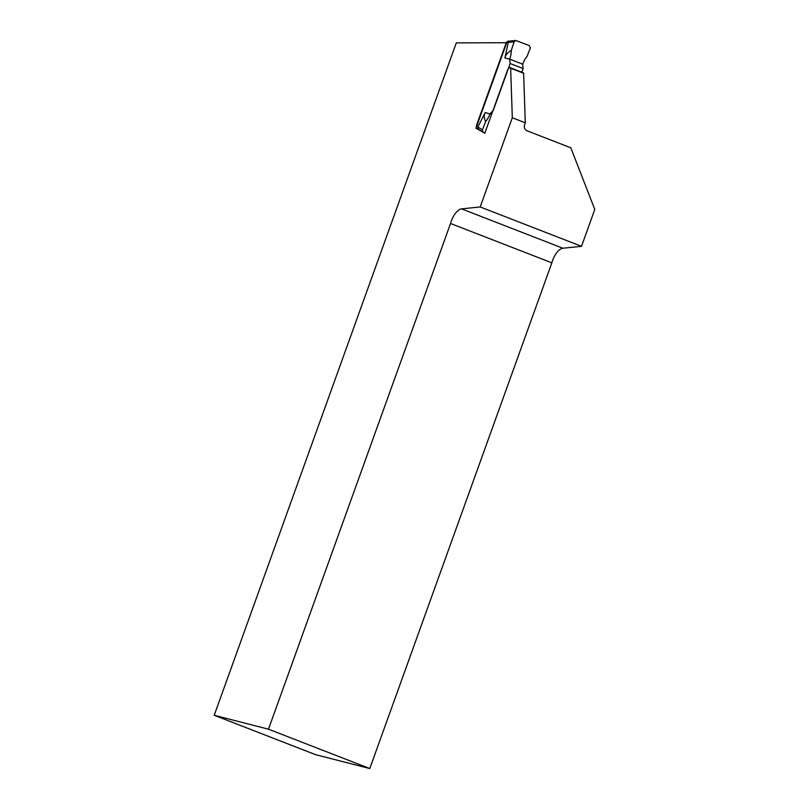 <?xml version="1.0" encoding="UTF-8"?>
<svg xmlns="http://www.w3.org/2000/svg" width="809" height="809" viewBox="0 0 809 809"><rect width="100%" height="100%" fill="white"/><g stroke="black" fill="none" stroke-linecap="round" stroke-linejoin="round"><path stroke-width="1.21" d="M510.166 67.683L523.13 72.719A3.418 1.557 -68.8 0 1 523.625 73.255L525.274 122.796L524.626 124.616A4.884 4.338 -75.6 0 0 527.023 130.785L570.79 147.784L594.787 209.44L581.509 246.32L562.882 248.232A14.653 6.684 -68.8 0 0 551.849 262.834L369.784 768.55L268.477 729.192L450.542 223.476A14.653 6.684 111.2 0 1 461.565 208.874L480.192 206.952L512.309 117.76L510.661 68.219A3.418 1.557 -68.8 0 0 510.166 67.683A3.418 1.557 -68.8 0 0 507.405 70.484L484.813 133.222L483.054 132.231L482.356 129.966L485.693 121.522A24.422 21.701 104.4 0 0 490.032 113.786L493.288 110.358L510.145 63.527L509.7 59.158L504.887 57.914L508.264 42.432L506.353 42.442L508.082 41.117L509.832 41.107M482.912 132.14L475.965 128.176L506.727 42.725L456.296 42.877L214.213 715.277L315.53 754.645L369.784 768.55M268.477 729.192L214.213 715.277M512.309 117.76L525.274 122.796M480.192 206.952L581.509 246.32M523.625 73.255L510.661 68.219M551.849 262.834L450.542 223.476M475.965 128.176L477.482 128.762M509.913 41.107L508.264 42.432M478.513 129.359L477.816 127.003L476.238 126.103L506.353 42.442M529.379 45.607L515.646 40.46L514.099 41.795L511.318 50.36A24.422 21.701 -75.6 0 1 509.7 59.158L522.675 64.194A24.422 21.701 -75.6 0 1 527.003 56.448L530.34 48.004L529.379 45.607M521.805 72.203L523.11 68.563L510.145 63.527M523.11 68.563L522.675 64.194M514.14 41.704L508.254 42.472M511.318 50.36C507.688 52.454 505.544 54.972 504.887 57.914M485.693 121.522C483.984 118.296 483.822 115.303 485.218 112.552L477.816 127.003M484.904 132.979L483.327 132.373M491.599 114.393L485.218 112.552M461.565 208.874L562.882 248.232M482.397 129.865L477.836 126.973M478.483 129.339L476.986 128.489M515.646 40.46L509.741 41.117M483.054 132.231L478.443 129.319"/></g></svg>
